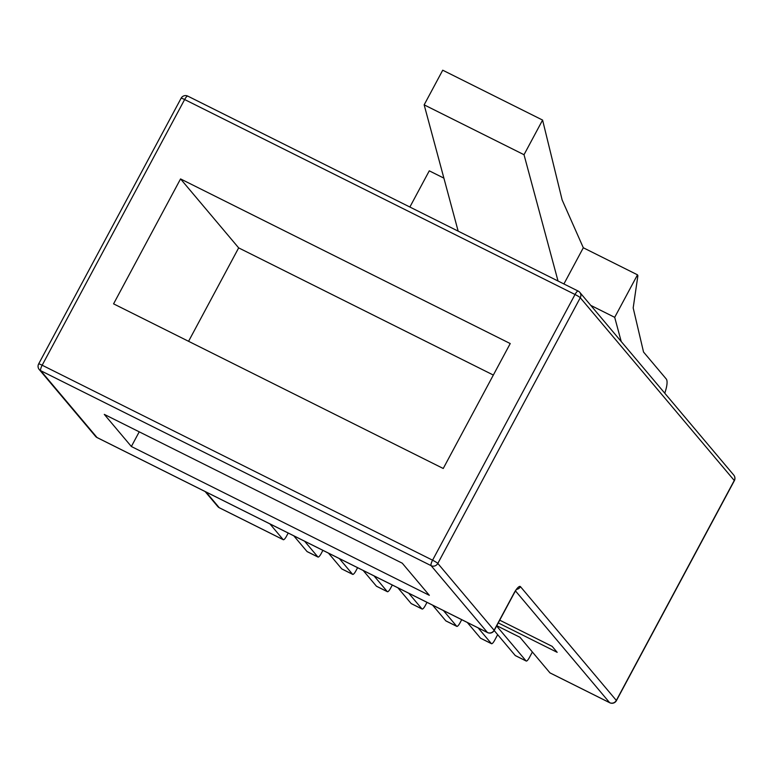 <?xml version="1.0" encoding="UTF-8"?>
<svg xmlns="http://www.w3.org/2000/svg" width="773" height="773" viewBox="0 0 773 773"><rect width="100%" height="100%" fill="white"/><g stroke="black" fill="none" stroke-linecap="round" stroke-linejoin="round"><path stroke-width="1.16" d="M515.504 655.649A5.025 1.304 -63.5 0 1 515.359 655.62A5.025 1.304 -63.5 0 1 515.243 655.523L526.084 660.944A5.025 1.304 116.5 0 0 526.2 661.031A5.025 1.304 116.5 0 0 529.36 657.62L532.375 651.997M480.806 638.324A5.025 1.304 -63.5 0 1 480.661 638.285A5.025 1.304 -63.5 0 1 480.545 638.189L491.386 643.609A5.025 1.304 116.5 0 0 491.502 643.706A5.025 1.304 116.5 0 0 494.652 640.286L497.667 634.662M446.098 620.99A5.025 1.304 -63.5 0 1 445.953 620.951A5.025 1.304 -63.5 0 1 445.837 620.864L456.688 626.275A5.025 1.304 116.5 0 0 456.804 626.372A5.025 1.304 116.5 0 0 459.954 622.961L461.713 619.685M411.4 603.665A5.025 1.304 -63.5 0 1 411.255 603.626A5.025 1.304 -63.5 0 1 411.139 603.529L421.981 608.95A5.025 1.304 116.5 0 0 422.097 609.037A5.025 1.304 116.5 0 0 425.247 605.626L427.005 602.351M376.693 586.33A5.025 1.304 -63.5 0 1 376.548 586.292A5.025 1.304 -63.5 0 1 376.432 586.205L387.283 591.616A5.025 1.304 116.5 0 0 387.399 591.712A5.025 1.304 116.5 0 0 390.549 588.292L392.307 585.016M341.995 568.996A5.025 1.304 -63.5 0 1 341.85 568.967A5.025 1.304 -63.5 0 1 341.734 568.87L352.575 574.291A5.025 1.304 116.5 0 0 352.691 574.378A5.025 1.304 116.5 0 0 355.841 570.967L357.599 567.691M307.287 551.671A5.025 1.304 -63.5 0 1 307.152 551.632A5.025 1.304 -63.5 0 1 307.036 551.535L317.877 556.956A5.025 1.304 116.5 0 0 317.993 557.053A5.025 1.304 116.5 0 0 321.143 553.632L322.901 550.357M205.985 491.966L219.232 507.697L283.169 539.622A5.025 1.304 116.5 0 0 283.285 539.718A5.025 1.304 116.5 0 0 286.445 536.307L288.194 533.032M283.169 539.622L269.922 523.901M421.981 608.95L408.733 593.22M494.179 630.517L515.243 655.523M387.283 591.616L374.035 575.895M467.298 622.468L480.545 638.189M397.892 587.809L411.139 603.529M491.386 643.609L478.139 627.889M621.212 341.511L614.699 317.336L637.493 274.821L637.889 275.71L633.184 307.915L643.532 352.024L666.229 378.963A25.103 6.513 116.5 0 1 664.77 393.206M317.877 556.956L304.63 541.235M456.688 626.275L443.431 610.554M550.202 672.983A5.025 1.304 -63.5 0 1 550.067 672.945A5.025 1.304 -63.5 0 1 549.951 672.858L609.636 702.667L515.533 590.987M496.759 625.695L519.987 637.3L549.951 672.858M293.779 535.815L307.036 551.535M526.084 660.944L496.614 625.966M328.486 553.149L341.734 568.87M363.184 570.474L376.432 586.205M432.59 605.143L445.837 620.864M443.895 178.138L429.276 170.833L409.874 207.029M352.575 574.291L339.328 558.56M498.256 622.903L557.169 652.325L552.144 646.354L499.725 620.178M637.493 274.821L583.315 247.766L562.145 199.965L542.588 120.076L442.726 70.208L424.155 104.848L458.167 231.156M590.765 305.383L614.699 317.336M542.588 120.076L524.017 154.716L558.029 281.024M524.017 154.716L424.155 104.848M583.315 247.766L563.904 283.962M113.573 303.847L443.238 468.486L510.228 343.56L180.553 178.921L113.573 303.847M402.26 563.188L429.334 595.316L131.362 446.504L104.287 414.376L402.26 563.188M493.338 375.06L238.664 247.882L188.573 341.299M238.664 247.882L180.553 178.921M139.227 431.827L131.362 446.504M283.285 539.718L219.348 507.784A5.025 5.025 0 0 1 217.754 506.528A5.025 4.822 139.9 0 0 219.232 507.697A5.025 1.304 116.5 0 0 219.348 507.784A5.025 1.304 116.5 0 0 219.493 507.822M609.916 702.792A5.025 1.304 -63.5 0 1 609.752 702.754A5.025 5.025 0 0 0 616.419 700.638L734.35 480.69A5.025 0.541 -151.8 0 0 734.263 480.487L580.272 297.74L437.808 563.43L494.121 630.256L513.929 593.306A5.025 0.541 28.2 0 1 514.016 593.509L516.596 589.123M616.419 700.638A5.025 0.541 -151.8 0 0 616.332 700.435L734.263 480.487A5.025 4.822 139.9 0 0 733.761 475.086L579.779 292.339A5.025 4.822 139.9 0 1 580.272 297.74A5.025 0.541 28.2 0 0 575.025 294.494L184.631 99.533A5.025 1.304 -63.5 0 1 187.781 96.113A5.025 1.304 -63.5 0 1 187.897 96.21M550.067 672.945L609.752 702.754A5.025 1.304 -63.5 0 1 609.636 702.667A5.025 4.822 139.9 0 0 616.332 700.435L520.461 586.659A10.039 2.599 116.5 0 0 513.929 593.306M520.461 586.659A5.025 4.822 139.9 0 1 516.808 589.326M181.114 98.239A5.025 0.541 28.2 0 1 184.631 99.533L42.167 365.223A5.025 0.541 28.2 0 0 38.65 363.928L181.114 98.239A5.025 5.025 0 0 1 187.781 96.113L578.175 291.083A5.025 5.025 0 0 1 579.779 292.339A5.025 4.822 139.9 0 0 578.291 291.179A5.025 1.304 116.5 0 0 578.175 291.083A5.025 1.304 116.5 0 0 575.025 294.494L432.571 560.193A5.025 0.541 28.2 0 1 437.808 563.43A5.025 4.822 139.9 0 1 431.112 565.662L40.718 370.692A5.025 4.822 139.9 0 1 39.239 369.533L95.543 436.359A5.025 5.025 0 0 0 97.137 437.615A5.025 1.304 -63.5 0 1 97.021 437.518A5.025 4.822 139.9 0 1 95.543 436.359M97.282 437.644A5.025 1.304 -63.5 0 1 97.137 437.615L487.541 632.585A5.025 5.025 0 0 0 494.208 630.459A5.025 0.541 28.2 0 0 494.121 630.256A5.025 4.822 139.9 0 1 487.425 632.488L431.112 565.662A5.025 1.304 116.5 0 1 432.571 560.193L42.167 365.223A5.025 1.304 -63.5 0 0 40.718 370.692L97.021 437.518L487.425 632.488A5.025 1.304 116.5 0 0 487.541 632.585A5.025 1.304 116.5 0 0 487.705 632.614M480.661 638.285L491.502 643.706M445.953 620.951L456.804 626.372M515.359 655.62L526.2 661.031M376.548 586.292L387.399 591.712M307.152 551.632L317.993 557.053M341.85 568.967L352.691 574.378M411.255 603.626L422.097 609.037M734.35 480.69A5.025 5.025 0 0 0 733.761 475.086M217.754 506.528L205.125 491.541M494.208 630.459L514.016 593.509M38.65 363.928A5.025 5.025 0 0 0 39.239 369.533"/></g></svg>
